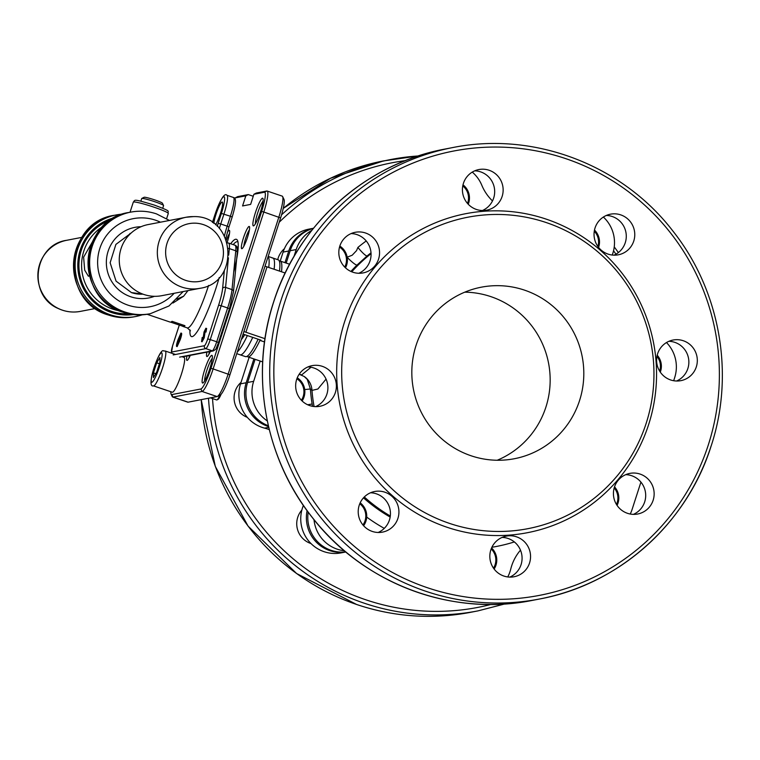 <?xml version="1.0" encoding="UTF-8"?>
<svg xmlns="http://www.w3.org/2000/svg" width="760" height="760" viewBox="0 0 760 760"><rect width="100%" height="100%" fill="white"/><g stroke="black" fill="none" stroke-linecap="round" stroke-linejoin="round"><path stroke-width="1.14" d="M237.082 247.674L238.232 246.383M236.835 246.99L237.49 247.219M240.853 354.844A51.081 7.961 108.7 0 1 240.122 354.806A51.081 7.961 -71.3 0 0 240.853 354.844A51.081 7.961 -71.3 0 0 252.748 337.392A51.081 7.961 108.7 0 1 240.853 354.844M236.759 353.666L245.499 356.62A51.081 7.961 -71.3 0 0 246.23 356.659A51.081 7.961 -71.3 0 0 258.124 339.207M279.49 271.082A51.081 7.961 -71.3 0 0 278.236 259.844L272.859 258.02A51.081 7.961 108.7 0 1 274.113 269.268A51.081 7.961 -71.3 0 0 272.859 258.02A51.081 7.961 108.7 0 0 272.137 257.982M241.537 338.865L244.72 334.675A38.304 5.966 -71.3 0 1 244.311 335.388A38.304 5.966 -71.3 0 1 241.319 339.549M268.099 256.633A51.081 7.961 108.7 0 1 268.736 267.444M247.37 335.569A51.081 7.961 108.7 0 1 237.32 351.937M310.992 543.552A20.691 20.358 -100.9 0 1 301.853 510.055M284.981 262.666L288.752 250.999A34.475 33.925 -100.9 0 1 313.5 228.266M279.319 261.07A50.568 7.885 108.7 0 1 280.221 261.06L283.109 252.083A34.475 33.925 -100.9 0 1 308.835 229.149L313.519 228.247M345.828 551.988L341.212 552.871A34.475 33.925 -100.9 0 1 308.474 540.759A34.475 33.925 -100.9 0 1 303.249 505.828A45.971 45.229 79.1 0 0 303.401 505.447M269.287 429.637A45.971 45.229 79.1 0 0 264.565 428.127A34.475 33.925 -100.9 0 1 240.559 383.838L249.128 357.305M268.546 426.559A34.475 33.925 -100.9 0 1 246.202 382.745L253.897 358.919M345.809 551.969A34.475 33.925 -100.9 0 1 307.097 510.672M247.333 417.354A20.691 20.358 -100.9 0 1 241.024 382.384M277.733 259.663A20.691 20.358 -100.9 0 1 284.392 248.729M313.994 519.659A34.475 33.925 79.1 0 0 344.365 550.753M345.733 551.903A34.475 33.925 -100.9 0 1 308.19 512.164M299.972 374.414L301.701 374.88L311.02 367.241M264.527 341.943L259.948 340.394A50.568 7.885 108.7 0 1 248.539 356.896A50.568 7.885 108.7 0 1 247.817 356.858A50.568 7.885 108.7 0 1 247.105 356.307M243.076 334.115L261.012 340.185L259.948 340.394M233.215 244.625A55.166 8.598 108.7 0 1 236.816 241.746A55.166 8.598 108.7 0 1 237.605 241.784A55.166 8.598 108.7 0 1 237.975 241.975M502.142 196.412A20.691 20.358 -100.9 0 1 486.704 210.178A20.691 20.358 -100.9 0 1 463.429 183.321A20.691 20.358 -100.9 0 1 478.866 169.556A20.691 20.358 -100.9 0 1 502.142 196.412M474.724 170.829A20.691 20.358 -100.9 0 1 482.381 210.539M633.764 241.043A20.691 20.358 -100.9 0 1 618.327 254.809A20.691 20.358 -100.9 0 1 595.052 227.943A20.691 20.358 -100.9 0 1 610.489 214.177A20.691 20.358 -100.9 0 1 633.764 241.043M606.347 215.46A20.691 20.358 -100.9 0 1 614.004 255.16M696.312 366.89A20.691 20.358 -100.9 0 1 680.875 380.655A20.691 20.358 -100.9 0 1 657.6 353.799A20.691 20.358 -100.9 0 1 673.037 340.034A20.691 20.358 -100.9 0 1 696.312 366.89M668.895 341.306A20.691 20.358 -100.9 0 1 676.561 381.016M653.144 500.242A20.691 20.358 -100.9 0 1 637.707 514.007A20.691 20.358 -100.9 0 1 614.431 487.15A20.691 20.358 -100.9 0 1 629.869 473.385A20.691 20.358 -100.9 0 1 653.144 500.242M625.727 474.658A20.691 20.358 -100.9 0 1 633.394 514.368M529.549 562.989A20.691 20.358 -100.9 0 1 514.111 576.745A20.691 20.358 -100.9 0 1 490.836 549.889A20.691 20.358 -100.9 0 1 506.274 536.123A20.691 20.358 -100.9 0 1 529.549 562.989M502.132 537.406A20.691 20.358 -100.9 0 1 509.798 577.106M397.926 518.358A20.691 20.358 -100.9 0 1 382.489 532.123A20.691 20.358 -100.9 0 1 359.214 505.267A20.691 20.358 -100.9 0 1 374.651 491.501A20.691 20.358 -100.9 0 1 397.926 518.358M370.509 492.774A20.691 20.358 -100.9 0 1 378.166 532.475M335.378 392.512A20.691 20.358 -100.9 0 1 319.941 406.277A20.691 20.358 -100.9 0 1 296.666 379.411A20.691 20.358 -100.9 0 1 312.094 365.645A20.691 20.358 -100.9 0 1 335.378 392.512M307.952 366.928A20.691 20.358 -100.9 0 1 315.618 406.628M378.546 259.16A20.691 20.358 -100.9 0 1 363.109 272.916A20.691 20.358 -100.9 0 1 339.824 246.059A20.691 20.358 -100.9 0 1 355.262 232.294A20.691 20.358 -100.9 0 1 378.546 259.16M351.12 233.576A20.691 20.358 -100.9 0 1 358.786 273.277M708.339 444.818A226.28 222.642 79.1 0 0 565.896 158.688A226.28 222.642 79.1 0 0 284.886 301.568A226.28 222.642 79.1 0 0 427.329 587.698A226.28 222.642 79.1 0 0 708.339 444.818M349.419 322.753A158.602 156.056 -100.9 0 1 546.383 222.613A158.602 156.056 -100.9 0 1 646.218 423.168A158.602 156.056 -100.9 0 1 449.255 523.308A158.602 156.056 -100.9 0 1 349.419 322.753M344.603 321.765A162.459 159.847 -100.9 0 1 546.355 219.184A162.459 159.847 -100.9 0 1 648.622 424.622A162.459 159.847 -100.9 0 1 446.87 527.202A162.459 159.847 -100.9 0 1 344.603 321.765M464.778 292.163A87.343 85.947 -100.9 0 1 545.899 407.103A87.343 85.947 -100.9 0 1 497.211 460.247M579.547 400.606A87.343 85.947 -100.9 0 1 514.368 458.726A87.343 85.947 -100.9 0 1 416.09 345.306A87.343 85.947 -100.9 0 1 481.27 287.195A87.343 85.947 -100.9 0 1 579.547 400.606M210.406 351.177A11.732 1.824 108.7 0 1 207.204 356.488A11.732 1.824 108.7 0 1 206.957 351.842M209.038 354.017A9.766 1.52 108.7 0 1 209.351 351.671M211.717 355.347A14.601 2.28 108.7 0 1 212.201 355.651A14.601 2.28 108.7 0 1 209.399 369.93A14.601 2.28 108.7 0 1 202.958 382.974A14.601 2.28 108.7 0 1 202.768 383.04A14.601 2.28 108.7 0 1 204.687 369.692A14.601 2.28 108.7 0 1 211.717 355.347M247.541 237.177A11.732 1.824 108.7 0 1 242.041 248.634A11.732 1.824 108.7 0 1 243.428 237.965A11.732 1.824 108.7 0 1 249.47 226.689A11.732 1.824 108.7 0 1 247.541 237.177M243.874 246.164A9.766 1.52 108.7 0 1 245.603 238.516A9.766 1.52 108.7 0 1 249.422 229.767M262.476 198.189A14.601 2.28 108.7 0 1 262.969 198.493A14.601 2.28 108.7 0 1 260.158 212.762A14.601 2.28 108.7 0 1 253.726 225.815A14.601 2.28 108.7 0 1 253.536 225.881A14.601 2.28 108.7 0 1 255.445 212.534A14.601 2.28 108.7 0 1 262.476 198.189M227.268 232.579A11.732 1.824 108.7 0 1 229.13 230.299A11.732 1.824 108.7 0 1 229.52 230.536A11.732 1.824 108.7 0 1 227.173 242.298M190.314 355.347A11.732 1.824 108.7 0 1 187.264 360.344A11.732 1.824 108.7 0 1 187.112 360.392A11.732 1.824 108.7 0 1 186.95 356.003M264.375 192.251L266.808 191.007L256.329 193.03L253.897 194.275L264.375 192.251A21.023 3.277 108.7 0 1 261.62 211.47L210.947 368.353A21.023 3.277 108.7 0 1 200.83 388.997L171.807 394.592A21.023 3.277 108.7 0 1 171.105 394.165A21.023 3.277 108.7 0 1 170.839 391.733M266.808 191.007A22.99 3.581 108.7 0 1 267.14 191.026A22.99 3.581 108.7 0 1 263.805 212.021L280.601 217.92A20.691 3.22 -71.3 0 0 284.002 199.434L282.635 196.574A22.99 3.581 108.7 0 1 278.853 217.113L228.18 374.005A22.99 3.581 108.7 0 1 217.417 396.463A22.99 3.581 108.7 0 1 217.113 396.568L188.1 402.173A22.99 3.581 108.7 0 1 187.777 402.154L172.719 397.062A22.99 3.581 108.7 0 1 172.273 396.606L171.105 394.165M210.947 368.353L213.132 368.913L263.805 212.021L261.62 211.47M217.417 396.463L220.238 395.019A20.691 3.22 -71.3 0 0 229.928 374.803L213.132 368.913A22.99 3.581 108.7 0 1 202.065 391.476L217.113 396.568M171.807 394.592L173.042 397.072L202.065 391.476L200.83 388.997M188.1 402.173L173.042 397.072A22.99 3.581 108.7 0 1 172.719 397.062M234.602 198.293A21.023 3.277 108.7 0 1 235.087 197.951A21.023 3.277 108.7 0 1 235.353 197.847L245.831 195.823L248.273 194.589L237.794 196.612A22.99 3.581 108.7 0 0 237.5 196.716L235.087 197.951M189.097 357.874A9.766 1.52 108.7 0 1 189.411 355.528M226.432 240.122A9.766 1.52 108.7 0 1 229.482 233.614M255.407 223.791A12.645 1.966 108.7 0 1 257.973 212.03A12.645 1.966 108.7 0 1 263.074 201.115M204.639 380.95A12.645 1.966 108.7 0 1 207.214 369.189A12.645 1.966 108.7 0 1 212.315 358.273M253.897 194.275L250.629 204.392L242.564 205.95L245.831 195.823M248.273 194.589L253.251 196.27M230.679 243.76A57.133 8.901 108.7 0 1 237.5 240.435A57.133 8.901 108.7 0 1 233.69 272.279M492.499 200.934A45.971 45.229 -100.9 0 1 481.802 185.24A34.475 33.925 79.1 0 0 472.264 172.102M673.673 380.731L674.681 377.596A34.475 33.925 79.1 0 0 666.501 342.541M630.23 514.035A34.475 33.925 79.1 0 0 632.13 509.352L640.917 482.125M507.747 576.944A34.475 33.925 79.1 0 0 510.748 569.069A45.971 45.229 -100.9 0 1 520.495 550.145M268.356 425.733A34.475 33.925 -100.9 0 1 247.608 382.479L255.084 359.319M260.195 361.048L253.65 381.311A34.475 33.925 79.1 0 0 267.301 420.926M311.847 230.327A34.475 33.925 79.1 0 0 296.21 249.555L293.959 256.538M286.178 263.074L290.168 250.724A34.475 33.925 -100.9 0 1 313.424 228.361M267.14 191.026L282.197 196.118A22.99 3.581 108.7 0 1 282.635 196.574M326.078 379.097L317.889 389.006L311.98 390.402A158.602 156.056 79.1 0 0 314.07 406.524M364.297 496.973A158.602 156.056 79.1 0 0 390.327 516.031M229.928 374.803L280.601 217.92M304.199 376.494A18.392 17.927 123.9 0 1 311.98 390.402L310.403 388.987L307.249 379.363L304.199 376.494L299.174 374.233M304.712 389.557L310.403 388.987A158.602 156.056 79.1 0 0 312.132 403.997L312.512 406.305M388.854 521.645L389.139 520.904M347.073 257.212L352.174 255.237L356.535 250.648L357.894 247.437A11.495 1.805 -129.6 0 0 367.089 255.968L357 265.078A158.602 156.056 79.1 0 0 350.901 271.444M265.022 266.161A6.897 0.598 -162.1 0 0 267.035 266.874L285.19 273.011M264.993 338.694L245.927 332.243A6.897 0.598 17.9 0 1 243.912 331.531M289.645 264.242L280.221 261.06A50.568 7.885 108.7 0 1 281.504 271.767M312.132 403.997L307.658 404.766M347.197 257.336A11.495 1.72 -134.6 0 0 357 265.078M612.218 255.037A34.475 33.925 79.1 0 0 603.383 217.046M463.001 184.822A16.416 16.16 -100.9 0 1 468.236 204.25M467.514 203.452A15.266 15.029 79.1 0 0 462.773 185.886M339.824 246.078A16.416 16.16 -100.9 0 1 345.477 267.815M344.745 267.102A15.266 15.029 79.1 0 0 339.53 247.076M301.378 400.244A15.266 15.029 79.1 0 0 296.885 378.765M297.255 377.815A16.416 16.16 -100.9 0 1 302.091 400.957M362.928 524.961A15.266 15.029 79.1 0 0 359.765 503.747M360.173 502.825A16.416 16.16 -100.9 0 1 363.603 525.739M493.497 568.176A15.266 15.029 79.1 0 0 491.178 548.919M491.568 547.96A16.416 16.16 -100.9 0 1 494.123 569.04M616.455 504.44A15.266 15.029 79.1 0 0 614.203 487.92M614.536 486.846A16.416 16.16 -100.9 0 1 617.072 505.4M659.642 371.117A15.266 15.029 79.1 0 0 659.689 370.947A15.266 15.029 79.1 0 0 656.944 356.392M657.2 355.214A16.416 16.16 -100.9 0 1 660.297 372.124M597.892 246.487A15.266 15.029 79.1 0 0 594.282 231.22M594.491 230.061A16.416 16.16 -100.9 0 1 598.586 247.418M215.536 224.808A12.645 1.966 -71.3 0 0 220.998 211.641A12.645 1.966 -71.3 0 0 222.233 202.036A12.645 1.966 -71.3 0 0 222.053 202.027A12.645 1.966 -71.3 0 0 217.427 210.311A12.645 1.966 -71.3 0 0 213.798 223.459M180.918 333.06L179.55 339.568L176.595 346.446C176.254 345.752 176.709 343.558 177.973 339.863L180.918 333.06L181.564 333.279C181.906 333.953 181.45 336.119 180.186 339.786L177.118 346.617M204.43 331.673L203.566 337.649L201.561 341.62L202.198 337.488L202.036 340.166L203.186 337.867L204.031 331.968L205.884 328.244L205.371 331.854L205.39 329.773L204.43 331.673L205.057 331.892L204.212 337.867L202.046 341.781M202.521 337.421L203.167 337.639L202.72 339.15M205.371 331.854L206.017 332.072L206.625 328.472L205.884 328.244M206.017 332.072L205.048 331.92M147.079 314.288L170.05 322.059A42.522 6.631 -71.3 0 0 170.658 322.088A42.522 6.631 -71.3 0 0 172.045 321.328L184.946 325.688A42.522 6.631 108.7 0 1 183.568 326.458A42.522 6.631 108.7 0 1 182.96 326.43A42.522 6.631 108.7 0 1 182.523 326.154L170.553 322.107M187.948 290.633L183.607 296.248L172.928 303.05A2.299 0.76 65.1 0 0 172.919 303.031M89.537 275.576L88.407 276.241L84.692 270.132L83.619 257.155L97.945 232.284M177.422 298.832L183.607 296.248L176.966 299.316M179.55 339.568L180.186 339.786M180.5 334.533L177.061 344.992L180.481 334.514M180.186 336.433L178.961 340.024L178.315 339.805M178.961 340.024L177.973 343.235M202.379 337.887L203.024 338.105M204.145 333.953L204.791 334.172M203.566 337.649L204.212 337.867M182.523 326.154L182.903 324.995M194.208 281.827A29.355 28.889 79.1 0 0 223.43 252.994A29.355 28.889 79.1 0 0 194.845 223.155A29.355 28.889 79.1 0 0 165.632 251.987A29.355 28.889 79.1 0 0 194.208 281.827M193.363 216.609A36.204 35.625 79.1 0 0 186.114 217.246L148.038 224.589A36.204 35.625 79.1 0 0 119.405 263.216A36.204 35.625 79.1 0 0 154.508 296.315A36.204 35.625 79.1 0 0 161.756 295.688L199.832 288.334C241.129 282.663 235.059 215.061 193.42 216.609L186.114 217.246A36.204 35.625 79.1 0 0 157.482 255.873A36.204 35.625 79.1 0 0 192.575 288.971A36.204 35.625 79.1 0 0 199.832 288.334M140.866 201.143L141.711 198.531A11.495 0.997 17.9 0 1 141.778 198.455L144.115 197.277A9.623 0.836 17.9 0 1 154.907 199.965A9.623 0.836 17.9 0 1 162.364 203.167L163.571 205.494A11.495 0.997 17.9 0 1 163.581 205.589L162.735 208.211M141.778 198.455A11.495 0.997 17.9 0 1 154.66 201.675A11.495 0.997 17.9 0 1 163.571 205.494M210.453 397.86L216.648 399.95A11.495 1.795 -71.3 0 0 216.818 399.959A11.495 1.795 -71.3 0 0 216.961 399.912A11.495 1.795 -71.3 0 0 219.868 395.209M181.944 356.668L184.072 357.39A18.392 2.869 108.7 0 1 181.146 374.955A18.392 2.869 108.7 0 1 172.548 392.236A18.392 2.869 108.7 0 1 172.282 392.226L153.463 385.861A18.392 2.869 108.7 0 0 153.729 385.871A18.392 2.869 108.7 0 0 162.336 368.59A18.392 2.869 108.7 0 0 165.252 351.025L175.493 354.483M156.655 372.248L153.416 377.596L153.434 372.875L156.684 362.805L159.923 357.466L159.904 362.188L156.655 372.248M221.065 394.345A10.574 1.643 108.7 0 1 218.091 399.332L216.961 399.912M155.8 373.673L153.434 372.875M159.41 363.726L156.684 362.805M383.534 160.911A229.862 226.166 79.1 0 0 283.242 208.392L330.448 178.296L383.534 160.911L418.323 155.961A229.862 226.166 79.1 0 0 390.792 159.514A229.862 226.166 79.1 0 0 281.57 214.804M615.98 254.182A226.413 222.775 79.1 0 0 613.538 250.772M405.374 160.636A226.413 222.775 79.1 0 0 279.205 222.262M201.239 399.637A229.862 226.166 79.1 0 0 356.716 604.504A229.862 226.166 79.1 0 0 470.649 612.303L477.907 610.897A229.862 226.166 79.1 0 1 363.964 603.107A229.862 226.166 79.1 0 1 208.496 398.231M283.109 252.083L288.752 250.999M264.565 428.127L268.726 427.32M240.559 383.838L246.202 382.745M212.524 398.563A226.413 222.775 79.1 0 0 491.017 604.438M273.676 301.948A229.862 226.166 -100.9 0 1 445.198 149.017C366.13 163.495 297.901 224.333 273.619 301.976C249.745 373.996 264.66 457.71 311.942 517.075C362.89 583.442 451.335 616.892 532.304 600.4A229.862 226.166 -100.9 0 1 273.676 301.948M711.084 446.072A229.862 226.166 -100.9 0 1 539.562 599.003A229.862 226.166 -100.9 0 1 280.934 300.551A229.862 226.166 -100.9 0 1 452.447 147.62L445.198 149.017M235.353 197.847L237.794 196.612M253.65 381.311L247.608 382.479M296.21 249.555L290.168 250.724M371.079 253.622A158.602 156.056 79.1 0 0 351.766 271.814M363.479 497.828A158.602 156.056 79.1 0 0 390.174 517.066M371.032 252.804A158.602 156.056 79.1 0 0 367.089 255.968M267.035 266.874L245.927 332.243M384.284 528.371A170.097 167.361 -100.9 0 1 366.7 517.085M514.368 541.937A170.097 167.361 -100.9 0 1 491.881 547.276M357.894 247.437A170.097 167.361 -100.9 0 1 366.244 240.948M479.721 210.292A170.097 167.361 -100.9 0 1 481.811 210.511M217.255 226.318A25.289 3.943 108.7 0 1 218.186 223.326L221.388 213.417L230.394 216.248A20.577 3.201 -71.3 0 0 233.377 197.457L226.927 195.273A20.577 3.201 108.7 0 1 223.943 214.064L220.732 223.982L227.192 226.166L230.394 216.248L232.18 217.037L228.959 226.907M228.427 257.839L225.568 287.403L232.018 289.588A2.299 1.89 -174.5 0 1 233.5 291.555L229.425 308.74L218.481 342.532M219.212 277.514A49.419 7.704 108.7 0 1 192.204 336.632A49.419 7.704 108.7 0 1 189.934 329.821M221.388 213.417A18.278 2.85 -71.3 0 0 223.773 196.707A18.278 2.85 -71.3 0 0 214.975 214.652L212.439 222.518M179.312 325.071L172.643 345.714A6.897 1.073 -71.3 0 0 171.741 352.022L204.383 345.724A6.897 1.073 -71.3 0 0 207.708 338.95L218.633 305.13A22.99 3.581 -71.3 0 0 222.613 288.42L224.371 270.294M190.465 330.837L187.255 327.883A42.522 6.631 -71.3 0 0 187.862 327.911A42.522 6.631 -71.3 0 0 208.582 285.427M103.028 226.337A45.971 45.229 79.1 0 0 81.909 270.731A45.971 45.229 79.1 0 0 112.774 309.13A45.971 45.229 79.1 0 0 119.329 310.812M128.849 313.823A48.27 47.49 -100.9 0 1 111.663 311.391A48.27 47.49 -100.9 0 1 78.926 265.838A48.27 47.49 -100.9 0 1 110.741 220.001M154.451 296.315A35.976 35.397 -100.9 0 1 130.748 296.77A35.976 35.397 -100.9 0 1 106.732 257.165A35.976 35.397 -100.9 0 1 141.027 226.727M131.347 292.572A31.378 30.875 79.1 0 0 142.909 294.139M134.235 316.797C125.514 318.44 116.936 317.86 108.499 315.039C59.508 301.577 64.344 221.968 114.627 215.241A51.718 50.892 79.1 0 0 73.606 262.542A51.718 50.892 79.1 0 0 108.594 315.048A51.718 50.892 79.1 0 0 134.235 316.797L135.84 316.492A51.718 50.892 -100.9 0 1 110.21 314.735A51.718 50.892 -100.9 0 1 75.221 262.228A51.718 50.892 -100.9 0 1 116.242 214.928A51.718 50.892 -100.9 0 1 122.768 214.111M114.646 217.645A49.419 48.621 79.1 0 0 77.824 263.577A49.419 48.621 79.1 0 0 111.311 312.474A49.419 48.621 79.1 0 0 133.351 314.564M142.206 314.82A51.718 50.892 -100.9 0 1 135.84 316.492L142.206 314.82M129.143 212.439A51.718 50.892 79.1 0 0 88.122 259.74A51.718 50.892 79.1 0 0 123.101 312.246A51.718 50.892 79.1 0 0 148.741 314.003L150.347 313.69A51.718 50.892 -100.9 0 1 124.716 311.933A51.718 50.892 -100.9 0 1 89.727 259.426A51.718 50.892 -100.9 0 1 130.748 212.125L129.143 212.439C78.936 219.118 74.109 298.803 123.073 312.246C131.489 315.048 140.049 315.637 148.741 314.003M160.436 222.195A44.821 44.099 79.1 0 0 155.486 220.181A44.821 44.099 79.1 0 0 99.816 248.482A44.821 44.099 79.1 0 0 128.031 305.168A44.821 44.099 79.1 0 0 174.154 293.293M154.014 207.185A18.392 1.605 -162.1 0 0 133.294 202.16C135.432 199.775 132.439 198.588 154.346 205.086C172.938 212.154 166.991 210.434 168.292 213.465A18.392 1.605 -162.1 0 0 154.014 207.185M222.613 288.42A2.299 1.89 -174.5 0 1 225.568 287.403A25.289 3.943 108.7 0 1 221.189 305.776L227.639 307.962A25.289 3.943 -71.3 0 0 232.018 289.588L235.771 250.781A29.877 4.655 -71.3 0 0 234.935 245.204C236.939 245.689 237.718 248.206 237.262 252.757A2.299 1.89 -174.5 0 0 235.771 250.781L229.32 248.605L228.693 255.113M226.917 242.924L228.484 243.019A29.877 4.655 108.7 0 1 229.32 248.605A2.299 1.89 -174.5 0 0 228.475 248.453M218.633 305.13L221.189 305.776L210.254 339.606L216.714 341.781L227.639 307.962L229.425 308.74L218.49 342.57L216.714 341.781A9.196 1.434 -71.3 0 1 212.287 350.816L205.827 348.631L173.185 354.93M218.186 223.326L220.732 223.982A22.99 3.581 -71.3 0 0 219.364 228.475M224.475 235.78A22.99 3.581 108.7 0 1 227.192 226.166L228.969 226.945L225.777 238.488M207.708 338.95L210.254 339.606A9.196 1.434 108.7 0 1 205.827 348.631A2.299 2.261 -100.9 0 1 204.383 345.724M179.645 357.115L212.287 350.816A2.299 2.261 -100.9 0 0 213.427 350.892C216.248 348.507 214.843 351.899 218.49 342.57L218.462 342.589M171.674 353.191A2.299 2.261 -100.9 0 1 171.741 352.022M58.339 308.493A36.204 35.625 -100.9 0 1 38.133 271.187A36.204 35.625 -100.9 0 1 66.652 240.302C33.62 244.786 27.379 295.678 58.188 308.484C65.284 311.837 72.675 312.806 80.37 311.391A36.204 35.625 -100.9 0 1 58.339 308.493M161.424 352.82A15.513 2.422 -71.3 0 0 153.947 368.058A15.513 2.422 -71.3 0 0 151.924 382.242A15.513 2.422 -71.3 0 0 159.391 367.004A15.513 2.422 -71.3 0 0 161.424 352.82M268.166 256.433L272.859 258.02M618.383 252.576L614.241 246.867M470.649 612.303C432.06 619.581 394.06 616.977 356.668 604.504L296.618 573.543L248.073 526.11L215.298 466.393L201.191 399.646M504.773 603.953L477.907 610.897M532.304 600.4L539.562 599.003C618.63 584.525 686.859 523.688 711.132 446.034C735.005 374.024 720.1 290.31 672.809 230.935C621.861 164.578 533.415 131.129 452.447 147.62M247.817 356.858L262.684 361.893M187.255 327.883L182.96 326.43M142.899 294.139L131.413 292.572L116.061 281.143L110.133 262.76L115.89 244.406L131.109 233.044M122.768 214.101L114.627 215.241M130.748 212.125C139.469 210.482 148.048 211.071 156.484 213.883L169.452 220.457M150.347 313.69L168.986 305.976L183.169 291.555M133.294 202.16L130.026 212.268M168.292 213.465L166.62 218.614M228.484 243.019L234.935 245.204M233.5 291.555L237.262 252.757M228.969 226.945L232.18 217.037C237.794 198.227 234.906 197.951 233.377 197.457M182.505 356.858L213.427 350.892M226.927 195.273C224.552 192.593 220.561 199.063 214.938 214.671L212.41 222.499M171.409 353.106L172.605 345.743L179.284 325.062M130.843 233.291L129.941 233.472M142.557 294.006L141.655 294.177M81.814 237.376L66.652 240.302M95.532 308.465L80.37 311.391M165.252 351.025L163.561 350.911C159.771 347.12 145.312 388.388 153.463 385.861"/></g></svg>
